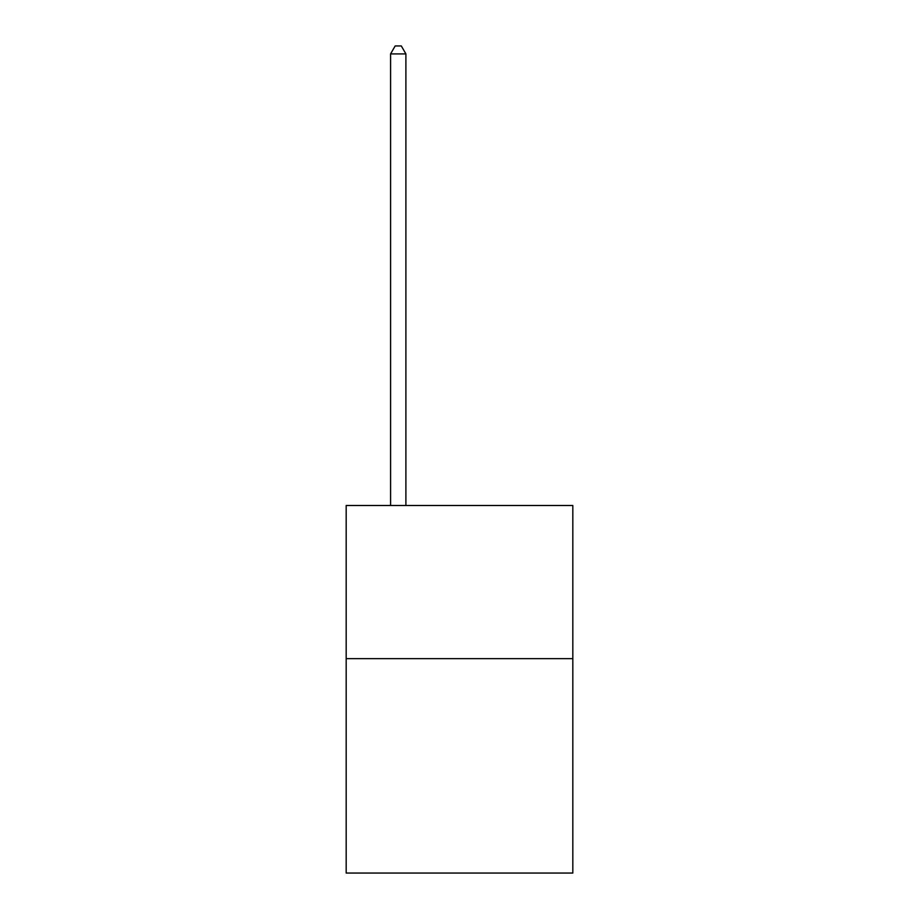 <?xml version="1.0" encoding="UTF-8"?>
<svg xmlns="http://www.w3.org/2000/svg" width="919" height="919" viewBox="0 0 919 919"><rect width="100%" height="100%" fill="white"/><g stroke="black" fill="none" stroke-linecap="round" stroke-linejoin="round"><path stroke-width="1.38" d="M572.824 658.647L572.824 873.05L346.176 873.05L346.176 505.507L572.824 505.507L572.824 658.647L346.176 658.647M405.899 505.507L405.899 53.911L390.586 53.911L390.586 505.507M390.586 53.911L395.181 45.95L401.304 45.95L405.899 53.911"/></g></svg>
